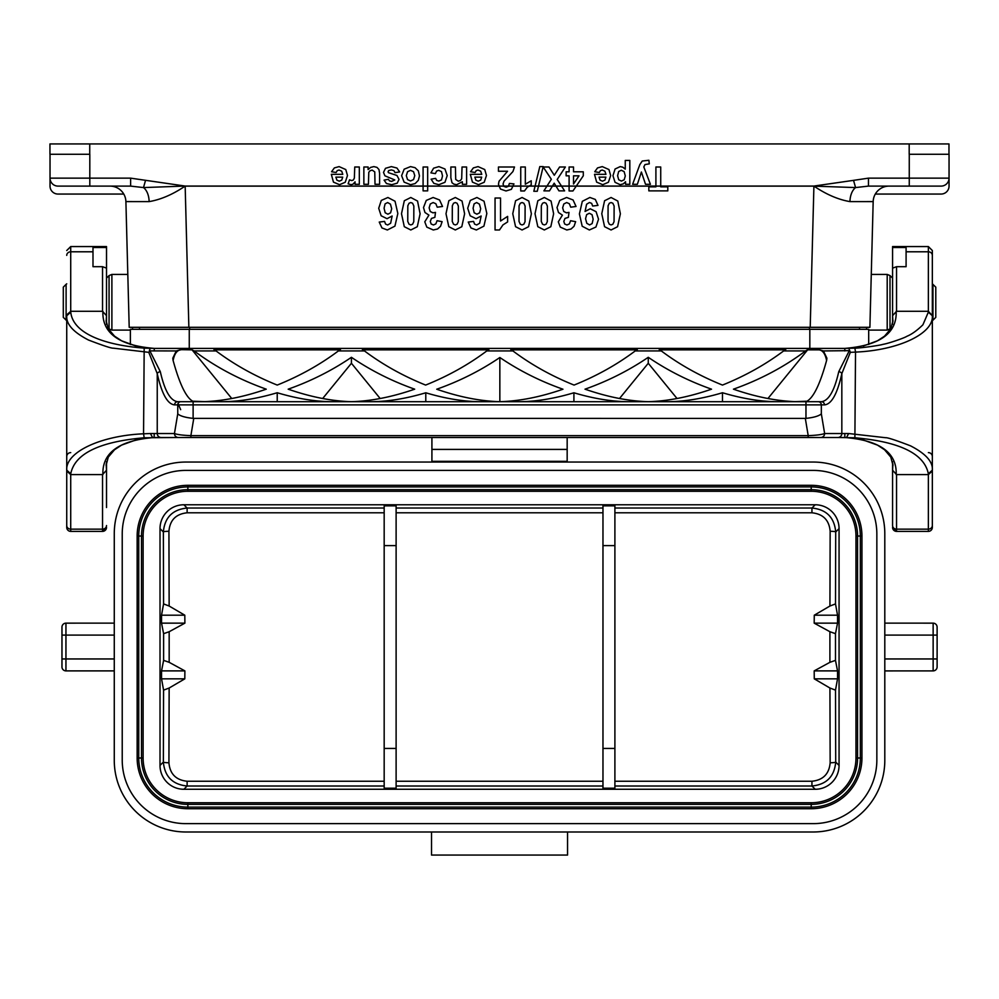 <?xml version="1.0" encoding="UTF-8"?>
<svg xmlns="http://www.w3.org/2000/svg" width="999" height="999" viewBox="0 0 999 999"><rect width="100%" height="100%" fill="white"/><g stroke="black" fill="none" stroke-linecap="round" stroke-linejoin="round"><path stroke-width="1.5" d="M168.931 762.761A5.569 0.687 0.2 0 1 163.361 762.075L163.574 690.134L161.551 678.845L161.551 670.891L184.89 670.891L184.803 678.845L169.143 688.024L168.931 762.761C169.892 773.913 175.961 780.069 187.125 781.243L384.178 781.243M184.89 670.891L169.168 662.325L163.611 660.364L163.611 633.678L169.168 631.718L169.168 662.325M384.178 512.799L187.125 512.799C175.949 513.973 169.88 520.142 168.931 531.281L169.143 606.031L184.803 615.197L184.89 623.151L169.168 631.718M614.897 508.029L811.95 508.029L815.209 504.77L183.878 504.77L187.125 508.029L187.125 512.799M163.574 690.134L169.143 688.024M614.897 781.243L811.95 781.243C823.126 780.069 829.195 773.9 830.157 762.761L829.932 688.024L814.272 678.845L814.185 670.891L829.907 662.325L829.907 631.718L835.476 633.678L837.537 623.151L837.537 615.197L814.272 615.197L829.932 606.031L830.157 531.281C829.182 520.129 823.114 513.973 811.95 512.799L614.897 512.799M814.272 615.197L814.185 623.151L829.907 631.718M161.551 670.891L163.611 660.364M184.803 615.197L161.551 615.197L161.551 623.151L163.611 633.678M161.551 615.197L163.574 603.908L169.143 606.031M384.178 786.013L187.125 786.013L183.878 789.272A23.901 23.864 -45 0 1 160.015 765.421L160.015 528.621A23.901 23.864 45 0 1 183.878 504.77M835.476 633.678L835.476 660.364L829.907 662.325M829.932 688.024L835.501 690.134L837.537 678.845L837.537 670.891L835.476 660.364M835.501 690.134L835.713 762.075L839.06 765.421L839.06 528.621L835.713 531.967A5.569 0.687 0.2 0 0 830.157 531.281M837.537 615.197L835.501 603.908L829.932 606.031M885.264 623.151L884.814 623.151A3.984 3.984 0 0 0 885.264 623.151A3.984 3.984 0 0 1 884.802 623.126L933.141 623.151A3.984 3.984 0 0 1 937.112 627.135L937.112 666.907A3.984 3.984 0 0 1 933.141 670.891L884.814 670.916A3.984 3.984 0 0 1 885.264 670.891L884.814 670.891M113.824 670.891A3.984 3.984 0 0 1 114.273 670.916A3.984 3.984 0 0 0 113.824 670.891L65.946 670.891A3.984 3.984 0 0 1 61.963 666.907L61.963 627.135A3.984 3.984 0 0 1 65.946 623.151L114.273 623.126A3.984 3.984 0 0 1 113.824 623.151L114.273 623.151M567.17 462.05L813.198 462.05A71.603 71.603 0 0 1 884.802 533.653L884.802 760.389A71.603 71.603 0 0 1 813.198 831.992L185.876 831.992A71.603 71.603 0 0 1 114.273 760.389L114.273 533.653A71.603 71.603 0 0 1 185.876 462.05L567.17 462.05L567.17 461.326L431.918 461.326L431.918 437.5M187.862 485.314L811.213 485.314A50.724 50.724 0 0 1 861.937 536.038L861.937 758.004A50.724 50.724 0 0 1 811.213 808.728L187.862 808.728A50.724 50.724 0 0 1 137.15 758.004L137.15 536.038A50.724 50.724 0 0 1 187.862 485.314L187.862 486.925L811.213 486.925L811.213 485.314M876.847 760.002L876.847 534.053A63.649 63.649 0 0 0 813.198 470.404L185.876 470.404A63.649 63.649 0 0 0 122.228 534.053L122.228 760.002A63.649 63.649 0 0 0 185.876 823.638L813.198 823.638A63.649 63.649 0 0 0 876.847 760.002M855.968 536.038L855.968 758.004A44.755 44.755 0 0 1 811.213 802.759L187.862 802.759A44.755 44.755 0 0 1 143.119 758.004L143.119 536.038A44.755 44.755 0 0 1 187.862 491.283L811.213 491.283A44.755 44.755 0 0 1 855.968 536.038L857.567 536.038A46.354 46.354 0 0 0 811.213 489.685L187.862 489.685A46.354 46.354 0 0 0 141.508 536.038L141.508 758.004A46.354 46.354 0 0 0 187.862 804.37L811.213 804.37A46.354 46.354 0 0 0 857.567 758.004L857.567 536.038L861.937 536.038M839.06 765.421A23.901 23.864 -135 0 1 815.209 789.272L811.95 786.013L614.897 786.013M830.157 762.761A5.569 0.687 -0.2 0 0 835.713 762.075C834.39 776.56 826.473 784.54 811.95 786.013L811.95 781.243M815.209 504.77A23.901 23.864 135 0 1 839.06 528.621M811.95 512.799L811.95 508.029C826.46 509.49 834.377 517.47 835.713 531.967L835.501 603.908M168.931 531.281A5.569 0.687 -0.2 0 0 163.361 531.967C164.685 517.482 172.615 509.502 187.125 508.029L384.178 508.029M187.125 781.243L187.125 786.013C172.627 784.552 164.698 776.573 163.361 762.075L160.015 765.421M183.878 789.272L815.209 789.272M431.918 462.05L431.918 461.326M431.918 449.4L567.17 449.4L567.17 437.5M567.17 449.4L567.17 461.326M431.518 831.992L431.518 855.069L567.557 855.069L567.557 831.992M837.537 623.151L814.185 623.151M814.272 678.845L837.537 678.845M814.185 670.891L837.537 670.891M184.89 623.151L161.551 623.151M161.551 678.845L184.803 678.845M614.897 545.604L602.971 545.604L602.971 505.844L614.897 505.844L614.897 788.199L602.971 788.199L602.971 748.438L614.897 748.438M602.971 545.604L602.971 748.438M384.178 748.438L396.116 748.438L396.116 788.199L384.178 788.199L384.178 505.844L396.116 505.844L396.116 545.604L384.178 545.604M396.116 748.438L396.116 545.604M828.408 437.5L170.667 437.5M892.569 507.517L892.569 525.549A3.984 3.609 0 0 0 896.54 529.145L896.54 531.381L892.569 527.41A3.984 3.984 0 0 0 896.54 531.381L928.371 531.381A3.984 3.984 0 0 0 932.342 527.41L932.342 470.154L932.342 527.41A3.984 3.984 0 0 1 928.371 531.381L928.371 474.6L896.54 474.6L896.54 529.145L928.371 529.145A3.984 3.609 0 0 0 932.342 525.549M896.54 531.381L928.371 531.381M906.093 251.785L906.093 266.696L896.54 266.696L896.54 311.288L928.371 311.288L928.371 246.566L932.342 250.537L932.342 314.872L932.342 255.382A3.984 3.609 180 0 0 928.371 251.785L906.093 251.785L906.093 247.515L892.569 247.515L892.569 278.122L890.009 275.574L887.199 274.413L887.199 330.095L890.009 328.933L890.009 275.574M932.342 346.104L932.342 315.709M896.54 311.288L892.569 315.672L892.569 268.144L896.54 266.696M892.569 525.549L892.569 470.204L896.54 474.6M892.569 470.167L892.569 461.65M892.569 324.25L892.569 315.759M928.371 246.566L892.569 246.566L892.569 247.515M826.585 360.539C825.286 353.833 822.739 350.274 818.968 349.85L807.642 349.85L767.931 398.526M932.342 471.004L928.371 474.6L928.333 473.738C924.312 453.733 899.837 441.733 854.894 437.774L855.519 352.098L850.336 352.335L849.724 350.649L823.426 350.936L818.968 349.65L807.642 349.65L805.544 350.936L783.628 350.936C765.396 364.623 745.017 375.999 722.477 385.077C699.949 375.999 679.557 364.623 661.326 350.936L635.214 350.936C616.982 364.623 596.59 375.999 574.063 385.077C551.523 375.999 531.143 364.623 512.912 350.936L486.788 350.936C468.556 364.623 448.176 375.999 425.636 385.077C403.109 375.999 382.717 364.623 364.485 350.936L338.374 350.936C320.142 364.623 299.75 375.999 277.223 385.077C254.683 375.999 234.303 364.623 216.071 350.936L194.156 350.936C215.609 366.983 239.648 379.732 266.258 389.173C244.38 396.765 223.876 400.911 204.758 401.623L192.745 401.223C186.076 397.49 179.508 383.841 173.052 360.289L172.802 358.179L176.274 350.936L149.875 350.886L160.315 371.665A3.184 1.948 168 0 0 157.243 373.651L148.751 352.335L113.411 348.176C111.626 348.426 103.334 345.716 88.536 340.047C73.314 332.205 66.046 324.101 66.733 315.734L66.733 315.684M823.426 350.936L826.897 358.179L826.648 360.289C820.191 383.841 813.623 397.49 806.955 401.223L794.942 401.623C775.823 400.911 755.319 396.765 733.441 389.173C760.052 379.732 784.078 366.983 805.544 350.936M785.339 349.85L659.627 349.85M783.628 350.936L785.738 349.65L659.228 349.65L661.326 350.936M677.035 398.526L648.264 363.274L619.505 398.526M648.264 357.305C667.682 370.517 688.773 381.143 711.525 389.173C688.923 397.003 667.832 401.173 648.264 401.673C628.708 401.173 607.617 397.003 585.014 389.173C607.767 381.143 628.846 370.517 648.264 357.305L648.264 363.274M636.912 349.85L511.201 349.85M635.214 350.936L637.312 349.65L510.801 349.65L512.912 350.936M194.156 350.936L192.045 349.85L231.768 398.526M192.045 349.85L180.732 349.65L176.274 350.936M173.114 360.539C174.413 353.833 176.96 350.274 180.732 349.85M180.669 409.665L178.034 403.534M192.045 349.65L180.732 349.65M340.072 349.85L214.36 349.85M338.374 350.936L340.472 349.65L213.961 349.65L216.071 350.936M322.665 398.526L351.423 363.274L380.182 398.526M351.423 357.305C370.841 370.517 391.933 381.143 414.685 389.173C392.083 397.003 370.991 401.173 351.423 401.673C331.868 401.173 310.776 397.003 288.174 389.173C310.926 381.143 332.005 370.517 351.423 357.305L351.423 363.274M488.499 349.85L362.787 349.85M486.788 350.936L488.898 349.65L362.387 349.65L364.485 350.936M499.85 401.673L499.85 357.505C519.243 370.654 540.272 381.231 562.961 389.223C540.409 397.028 519.368 401.173 499.85 401.673C480.332 401.173 459.29 397.028 436.738 389.223C459.428 381.231 480.457 370.654 499.85 357.505M107.617 327.485L109.066 328.933L109.066 275.574L106.518 278.122L106.518 247.515L92.994 247.515L92.994 266.696L102.535 266.696L106.518 268.144L106.518 315.684L102.535 311.288L70.717 311.288L70.754 312.138M160.315 371.665C164.66 390.846 170.442 400.849 177.685 401.698L821.403 401.698C828.646 400.849 834.427 390.834 838.76 371.665A3.184 1.948 12 0 1 841.832 373.651C837.312 393.868 831.53 404.27 824.487 404.882L193.119 404.882L193.119 418.381C185.215 417.52 180.095 416.009 177.747 413.848L174.45 433.529A3.984 3.846 90 0 0 178.297 437.5L144.181 437.774C99.238 441.733 74.763 453.733 70.754 473.738L70.717 474.6L102.535 474.6L106.518 470.217L106.518 507.517M66.733 525.549A3.984 3.609 0 0 0 70.717 529.145L102.535 529.145L102.535 531.381A3.984 3.984 0 0 0 106.518 527.41L102.535 531.381L70.717 531.381A3.984 3.984 0 0 1 66.733 527.41L66.733 471.029L70.717 474.6L70.717 531.381M102.897 474.562C102.048 452.759 119.118 440.409 154.096 437.512L154.258 433.541M92.994 251.785L70.717 251.785L70.717 246.566L106.518 246.566L106.518 247.515M106.518 470.167L106.518 461.65M106.518 324.25L106.518 315.721M222.003 401.698C238.948 401.648 257.355 398.651 277.223 392.744L277.223 401.698M277.223 392.744C297.078 398.651 315.484 401.648 332.442 401.698M370.716 401.698C387.624 401.648 405.981 398.676 425.786 392.782L425.786 401.698M425.786 392.782C445.591 398.676 463.948 401.648 480.856 401.698M518.843 401.698C535.751 401.648 554.108 398.676 573.913 392.782L573.913 401.698M573.913 392.782C593.718 398.676 612.087 401.648 628.983 401.698M667.257 401.698C684.215 401.648 702.622 398.651 722.477 392.744L722.477 401.698M722.477 392.744C742.344 398.651 760.751 401.648 777.697 401.698M821.34 413.848C818.993 416.009 813.86 417.52 805.968 418.381L805.968 401.698L818.268 401.698A3.184 3.072 90 0 1 821.34 404.882L821.34 413.848L824.637 433.529A3.984 3.846 90 0 1 820.791 437.5L152.547 437.5L150.399 433.529L157.243 433.529L157.243 373.651C161.763 393.856 167.557 404.27 174.6 404.882L177.747 404.882L177.747 413.848M193.119 418.381L805.319 418.406L808.203 435.639C816.333 435.327 821.815 434.615 824.637 433.529L841.832 433.529A3.984 3.846 90 0 1 837.986 437.5L178.297 437.5M805.319 418.406L805.968 418.381M161.089 437.5A3.984 3.846 90 0 1 157.243 433.529L174.45 433.529C177.273 434.615 182.755 435.327 190.884 435.639L190.884 437.5M106.144 463.998L106.518 470.217M106.518 315.672L106.144 321.915M892.944 321.903L892.569 315.672M892.569 470.217L892.931 463.986M844.829 433.541L844.829 437.5L154.246 437.5L820.791 437.5M854.894 437.774L837.986 437.5M844.979 437.512C879.969 440.409 897.04 452.759 896.19 474.562M66.733 456.593A3.984 3.984 0 0 1 70.717 452.622A3.984 3.984 0 0 0 66.733 456.593A3.984 3.984 0 0 1 70.717 452.622M66.733 468.531L66.733 471.004L66.733 470.179L70.754 473.738M66.733 507.517L66.733 527.41M928.371 452.622A3.984 3.984 0 0 1 932.342 456.593A3.984 3.984 0 0 0 928.371 452.622A3.984 3.984 0 0 1 932.342 456.593M66.758 469.93L66.733 470.154C65.36 452.172 100.799 435.614 143.556 433.803L144.181 437.774M66.733 315.734L70.754 312.163C72.852 332.917 103.097 345.005 144.181 348.127L143.556 433.803L150.412 433.529M928.333 473.738L932.342 470.179C933.041 461.8 925.773 453.696 910.551 445.854C895.766 440.184 887.462 437.475 885.663 437.724L848.675 433.529L846.528 437.5M193.769 418.406L190.884 435.639L808.203 435.639L808.203 437.5M932.342 316.096L932.342 469.455M896.19 311.338C897.015 333.191 879.894 345.542 844.829 348.389L854.894 348.127C859.165 348.289 879.794 345.492 883.278 344.28C887.711 343.681 904.42 338.037 906.892 336.288C911.737 334.328 917.082 330.494 922.914 324.8L928.333 312.163L932.342 315.734C933.728 333.728 898.276 350.287 855.519 352.098L854.894 348.127M928.333 312.138L928.371 311.288L932.342 315.721M144.181 348.127L154.221 348.389M154.258 350.936L154.258 348.389C119.181 345.542 102.06 333.191 102.897 311.338M66.733 255.382A3.984 3.609 180 0 1 70.717 251.785L70.717 311.288L66.733 314.872M149.875 350.886L148.751 352.335M149.363 350.649L150.25 348.351M850.336 352.335L841.832 373.651L841.832 433.529L848.675 433.529M838.76 371.665L849.2 350.886M848.838 348.351L849.712 350.637M154.258 348.389L844.829 348.389L154.258 348.389M130.382 344.48L130.382 329.308L868.693 329.308L868.693 344.48M132.517 327.31L132.517 329.308M66.109 320.179L66.109 284.328L63.299 287.138L63.299 317.37L66.733 320.691M889.085 186.101A15.909 15.909 0 0 0 873.176 201.598A15.909 15.909 0 0 1 875.311 194.056A15.909 15.909 0 0 0 873.176 201.598A15.909 15.909 0 0 1 889.085 186.101A15.909 15.909 0 0 0 875.311 194.056L941.095 194.056A7.955 7.955 0 0 0 949.05 186.101L949.05 178.147A7.955 7.955 0 0 1 941.095 186.101L868.468 186.101L855.581 187.575L813.985 186.139C826.31 194.468 838.311 199.638 849.962 201.611L873.176 201.598L869.892 327.31L810.214 327.31L813.91 186.139L185.09 186.139C172.765 194.468 160.777 199.638 149.126 201.611L125.899 201.598L129.196 327.31L125.899 201.598A15.909 15.909 0 0 0 109.99 186.101A15.909 15.909 0 0 1 125.899 201.598M89.81 154.271L89.81 178.147L130.619 178.147L185.102 186.051A4591.441 51.711 88.5 0 0 185.165 186.051L188.861 327.31L810.214 327.31M188.861 327.31L129.196 327.31M185.102 186.051L143.494 187.575L130.619 186.101L57.979 186.101A7.955 7.955 0 0 1 50.025 178.147L50.025 154.271M185.165 186.051L813.91 186.051A4591.441 51.711 91.5 0 0 813.973 186.051L853.533 180.357L855.581 187.575A15.909 9.715 90 0 0 849.962 201.611M123.776 194.056L57.979 194.056A7.955 7.955 0 0 1 50.025 186.101L50.025 178.147A7.955 7.955 0 0 0 57.979 186.101A7.955 7.955 0 0 1 50.025 178.147L89.81 178.147L89.81 186.101M949.05 154.271L949.05 178.147L909.265 178.147L909.265 154.271M139.535 329.308L139.535 327.31L139.535 329.308M859.54 329.308L859.54 327.31M149.126 201.611A15.909 9.715 90 0 0 143.494 187.575L145.542 180.357M130.619 178.147L130.619 186.101M853.533 180.357L868.468 178.147L868.468 186.101M49.95 143.931L49.95 154.271L49.95 143.931L948.975 143.931L948.975 154.271L909.19 154.271L909.19 143.931M932.966 284.328L932.966 320.179L935.788 317.37L935.788 287.138L932.342 283.816M866.57 329.308L866.57 327.31M379.233 222.065L384.553 221.416L385.564 224.101L387.687 224.975L390.634 223.239L392.145 216.009L387.05 218.694L381.156 215.784L378.708 208.279L381.281 200.437L387.899 197.49L395.042 201.236L397.839 213.511L394.93 226.124L387.362 229.982L381.955 227.959L379.233 222.065M442.532 206.468L437.212 207.193L435.851 203.734L433.154 202.547L430.294 203.983L429.133 207.842L430.244 211.488L432.954 212.837L435.477 212.387L434.877 217.345L431.468 218.419L430.294 221.453L431.168 224.013L433.454 224.975L435.851 223.888L437.062 220.717L442.12 221.678L440.534 226.286L437.562 228.996L433.291 229.982L426.81 227.123L424.787 221.815L428.921 215.135L424.975 212.5L423.501 207.58L426.261 200.437L433.116 197.49L439.56 199.975L442.532 206.468M468.244 222.065L473.563 221.416L474.575 224.101L476.698 224.975L479.645 223.239L481.156 216.009L476.061 218.694L470.167 215.784L467.707 208.279L470.292 200.437L476.91 197.49L484.053 201.236L486.838 213.511L483.928 226.124L476.373 229.982L470.966 227.959L468.244 222.065M495.054 229.982L495.054 198.027L500.536 198.027L500.536 221.016L507.629 216.396L507.629 221.928L502.959 224.9L499.5 229.982L495.054 229.982M576.048 206.468L570.729 207.193L569.368 203.734L566.67 202.547L563.811 203.983L562.637 207.842L563.748 211.488L566.47 212.837L568.993 212.387L568.381 217.345L564.984 218.419L563.811 221.453L564.672 224.013L566.957 224.975L569.368 223.888L570.579 220.717L575.636 221.678L574.038 226.286L571.078 228.996L566.808 229.982L560.314 227.123L558.304 221.815L562.425 215.135L558.491 212.5L557.017 207.58L559.765 200.437L566.62 197.49L573.076 199.975L576.048 206.468M597.989 205.394L592.669 206.044L591.658 203.371L589.485 202.497L586.588 204.246L585.064 211.451L590.247 208.779L596.078 211.676L598.538 219.218L595.941 227.023L589.348 229.982L582.192 226.236L579.408 213.923L582.317 201.323L589.897 197.465L595.329 199.45L597.989 205.394M331.331 174.326L342.794 174.326L341.683 171.166L339.048 170.03L337.237 170.617L336.139 172.502L331.568 171.741L334.353 167.919L339.098 166.608L345.779 169.555L347.49 175.524L345.242 182.255L339.56 184.69L333.466 182.13L331.331 174.326M342.707 177.135L335.876 177.135L336.9 180.145L339.285 181.181L341.758 180.095L342.707 177.135M348.114 183.816L349.525 179.832L351.685 180.582L353.309 180.045L354.358 178.134L354.745 167.008L359.315 167.008L359.315 184.291L355.07 184.291L355.07 181.83L353.109 184.128L351.136 184.69L348.114 183.816M363.861 184.291L363.861 167.008L368.107 167.008L368.107 169.593L370.592 167.407L373.851 166.608L376.973 167.37L378.971 169.53L379.595 173.351L379.595 184.291L375.012 184.291L374.762 171.878L372.152 170.092L370.042 170.742L368.781 172.328L368.431 184.291L363.861 184.291M399.65 171.94L395.055 172.64L393.868 170.617L391.358 169.917L388.686 170.567L388.087 171.791L388.411 172.652L396.965 175.487L399.013 179.37L397.24 183.154L391.733 184.69L386.463 183.529L384.078 180.107L388.399 179.308L389.448 180.856L391.658 181.393L394.767 179.957L384.927 175.812L383.504 172.402L385.477 168.319L391.358 166.608L396.953 168.044L399.65 171.94M423.089 190.871L423.089 167.008L427.672 167.008L427.672 190.871L423.089 190.871M431.131 179.183L435.639 178.371L436.675 180.394L438.773 181.081L441.496 179.907L442.52 175.961L441.483 171.616L438.711 170.342L436.575 171.079L435.402 173.626L430.906 172.864L433.591 168.194L438.911 166.608L444.967 169.006L447.215 175.624L444.955 182.293L438.836 184.69L433.816 183.329L431.131 179.183M450.849 177.747L450.849 167.008L455.419 167.008L455.719 179.445L458.254 181.181L460.389 180.532L461.688 178.809L462.038 167.008L466.608 167.008L466.608 184.291L462.362 184.291L462.362 181.756L456.668 184.69L453.896 184.141L451.998 182.742L450.849 177.747M470.304 174.326L481.768 174.326L480.656 171.166L478.022 170.03L476.211 170.617L475.112 172.502L470.554 171.741L473.326 167.919L478.071 166.608L484.752 169.555L486.463 175.524L484.215 182.255L478.533 184.69L472.44 182.13L470.304 174.326M481.68 177.135L474.85 177.135L475.874 180.145L478.259 181.181L480.731 180.095L481.68 177.135M498.451 171.254L498.451 167.008L514.497 167.008L512.924 171.566L503.996 181.194L503.046 184.003L503.871 186.351L506.143 187.175L508.416 186.313L509.39 183.441L513.961 183.903L511.401 189.323L506.018 190.971L500.474 189.061L498.451 184.328L499.038 181.256L507.542 171.254L498.451 171.254M520.741 190.971L520.741 167.008L525.324 167.008L525.324 184.241L531.231 180.782L531.231 184.927L527.335 187.15L524.463 190.971L520.741 190.971M537.262 191.284L533.828 191.284L539.81 166.596L543.181 166.596L537.262 191.284M566.133 175.824L566.133 171.803L569.093 171.803L569.093 167.008L573.526 167.008L573.526 171.803L583.291 171.803L583.291 175.812L572.939 190.971L569.093 190.971L569.093 175.824L566.133 175.824M573.526 175.824L573.526 183.978L579.008 175.824L573.526 175.824M594.505 174.326L605.968 174.326L604.857 171.166L602.222 170.03L600.411 170.617L599.313 172.502L594.755 171.741L597.527 167.919L602.272 166.608L608.953 169.555L610.664 175.524L608.416 182.255L602.734 184.69L596.64 182.13L594.505 174.326M605.881 177.135L599.05 177.135L600.074 180.145L602.459 181.181L604.932 180.095L605.881 177.135M625.249 169.131L625.249 160.427L629.82 160.427L629.82 184.291L625.561 184.291L625.561 181.756L623.314 183.866L620.167 184.69L615.059 182.317L612.961 175.749L615.072 169.006L620.192 166.608L622.802 167.183L625.249 169.131M637.362 184.291L632.629 184.291L639.81 164.635L642.22 161.039L648.888 160.265L649.288 163.848L644.992 164.573L643.818 166.958L650.399 184.291L645.529 184.291L641.395 172.015L637.362 184.291M648.838 190.871L648.838 186.838L655.906 186.838L655.906 167.008L660.726 167.008L660.726 186.838L667.807 186.838L667.807 190.871L648.838 190.871M543.181 167.008L548.988 167.008L554.283 175.262L559.59 167.008L565.372 167.008L557.205 179.458L564.61 190.871L558.965 190.871L554.183 183.204L549.487 190.871L543.906 190.871L551.336 179.271L543.181 167.008M385.09 203.871L384.078 208.217L385.177 212.762L387.899 214.198L390.584 212.824L391.683 208.754L390.447 204.158L387.637 202.547L385.09 203.871M401.498 213.724L404.32 200.737L410.801 197.49L417.545 201.061L420.104 213.786L417.295 226.723L410.801 229.982L404.295 226.686L401.498 213.724M407.817 205.782L407.754 221.416L409.041 224.226L410.801 224.925L412.587 224.226L413.786 221.691L413.848 206.031L412.575 203.247L410.801 202.547L409.028 203.247L407.817 205.782M446.004 213.724L448.826 200.737L455.307 197.49L462.05 201.061L464.61 213.786L461.8 226.723L455.307 229.982L448.801 226.686L446.004 213.724M452.322 205.782L452.26 221.416L453.546 224.226L455.307 224.925L457.092 224.226L458.291 221.691L458.354 206.031L457.08 203.247L455.307 202.547L453.534 203.247L452.322 205.782M474.1 203.871L473.089 208.217L474.175 212.762L476.91 214.198L479.595 212.824L480.681 208.754L479.458 204.158L476.648 202.547L474.1 203.871M512.762 213.724L515.584 200.737L522.065 197.49L528.808 201.061L531.368 213.786L528.558 226.723L522.065 229.982L515.559 226.686L512.762 213.724M519.068 205.782L519.018 221.416L520.292 224.226L522.065 224.925L523.838 224.226L525.049 221.691L525.112 206.031L523.838 203.247L522.065 202.547L520.292 203.247L519.068 205.782M535.014 213.724L537.837 200.737L544.318 197.49L551.061 201.061L553.621 213.786L550.811 226.723L544.318 229.982L537.812 226.686L535.014 213.724M541.321 205.782L541.271 221.416L542.544 224.226L544.318 224.925L546.091 224.226L547.302 221.691L547.365 206.031L546.091 203.247L544.318 202.547L542.544 203.247L541.321 205.782M586.638 214.635L585.564 218.719L586.788 223.301L589.61 224.925L592.132 223.589L593.144 219.218L592.045 214.685L589.31 213.249L586.638 214.635M601.773 213.724L604.582 200.737L611.076 197.49L617.807 201.061L620.379 213.786L617.569 226.723L611.076 229.982L604.57 226.686L601.773 213.724M608.079 205.782L608.029 221.416L609.303 224.226L611.076 224.925L612.849 224.226L614.06 221.691L614.123 206.031L612.849 203.247L611.076 202.547L609.303 203.247L608.079 205.782M401.623 175.699L404.145 169.193L410.527 166.608L415.06 167.682L418.344 170.841L419.468 175.899L418.344 180.307L415.159 183.566L410.564 184.69L404.12 182.13L401.623 175.699M407.542 171.716L406.318 175.674L407.542 179.583L410.539 180.956L413.549 179.583L414.772 175.649L413.549 171.716L410.539 170.342L407.542 171.716M618.668 171.516L617.607 175.712L618.706 179.758L621.403 181.069L624.188 179.77L625.299 175.936L624.138 171.641L621.316 170.242L618.668 171.516M396.116 508.029L602.971 508.029M396.116 781.243L602.971 781.243M602.971 512.799L396.116 512.799M602.971 786.013L396.116 786.013M163.574 603.908L163.361 531.967L160.015 528.621M811.213 491.283L811.213 486.925A49.113 49.113 0 0 1 860.326 536.038L860.326 758.004L861.937 758.004M187.862 491.283L187.862 486.925A49.113 49.113 0 0 0 138.749 536.038L137.15 536.038M143.119 536.038L138.749 536.038L138.749 758.004L137.15 758.004M143.119 758.004L138.749 758.004A49.113 49.113 0 0 0 187.862 807.117L187.862 808.728M187.862 802.759L187.862 807.117L811.213 807.117L811.213 808.728M811.213 802.759L811.213 807.117A49.113 49.113 0 0 0 860.326 758.004L855.968 758.004M114.273 635.089L65.946 635.089L65.946 658.953L114.273 658.953M61.963 658.953L65.946 658.953L65.946 670.891M65.946 623.151L65.946 635.089L61.963 635.089M884.802 658.953L933.141 658.953L933.141 635.089L884.802 635.089M937.112 666.907A3.984 3.984 0 0 1 933.141 670.891L933.141 658.953L937.112 658.953M937.112 635.089L933.141 635.089L933.141 623.151A3.984 3.984 0 0 1 937.112 627.135M106.518 525.549A3.984 3.609 -0 0 1 102.535 529.145L102.535 474.6M824.487 404.882A3.184 3.072 90 0 0 821.403 401.698L193.119 401.698L193.119 404.882L177.747 404.882A3.184 3.072 90 0 1 180.819 401.698L193.119 401.698M174.6 404.882A3.184 3.072 90 0 1 177.685 401.698L180.819 401.698M844.829 433.529L841.832 433.529M102.535 311.288L102.535 266.696M844.829 350.936L844.829 348.389M809.827 329.308L809.827 348.389M189.261 329.308L189.261 348.389M127.81 274.413L111.888 274.413L111.888 330.095L130.382 330.095M868.468 178.147L909.265 178.147L909.265 186.101M809.427 329.308L809.427 327.31M189.66 329.308L189.66 327.31M49.95 154.271L89.735 154.271L89.735 143.931M50.025 178.147A7.955 7.955 0 0 0 57.979 186.101M70.717 246.566L66.733 250.537M66.733 316.096L66.733 469.805M136.289 346.154L121.641 340.821L114.56 336.163L108.279 328.808L106.081 320.454M863.186 346.054L877.434 340.821L884.527 336.163L890.796 328.808L893.006 320.454M106.081 465.447L108.279 457.105L114.523 449.762L121.578 445.117L136.863 439.61M893.006 465.447L890.796 457.105L884.552 449.762L877.497 445.117L862.212 439.61M109.066 275.574L111.888 274.413M109.066 328.933L111.888 330.095M66.109 284.328L66.733 283.816M932.966 320.179L932.342 320.691M891.458 327.485L890.009 328.933M868.693 330.095L887.199 330.095M871.278 274.413L887.199 274.413"/></g></svg>
